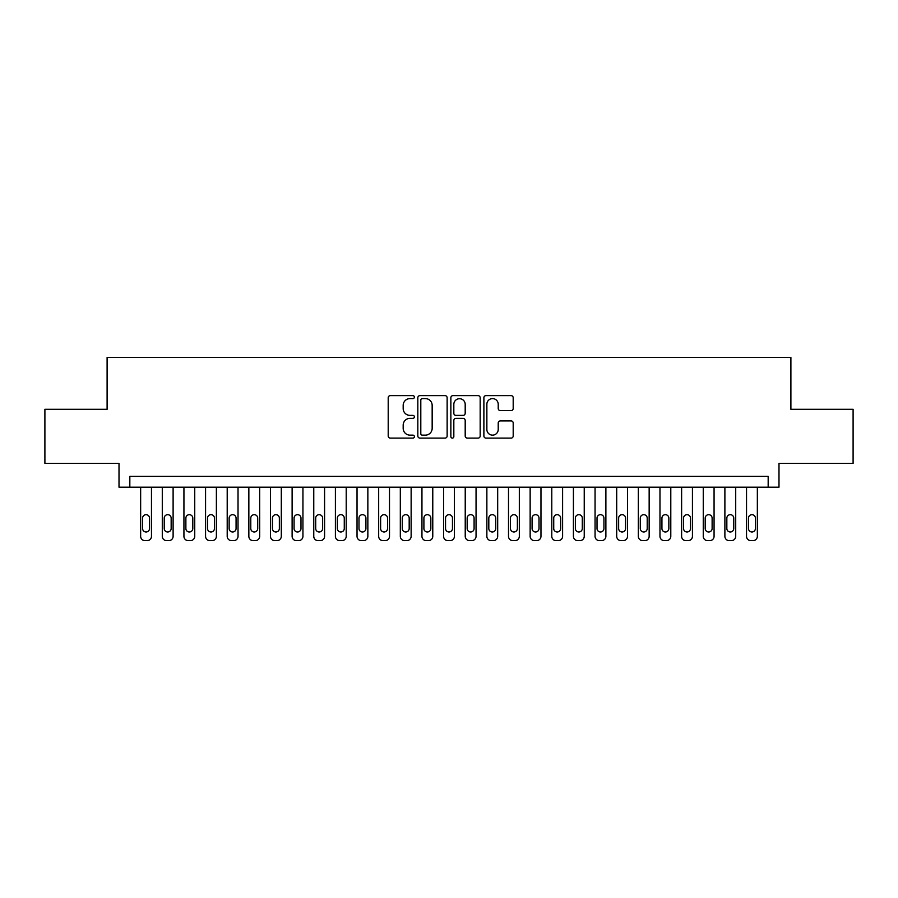 <?xml version="1.0" encoding="UTF-8"?>
<svg xmlns="http://www.w3.org/2000/svg" width="898" height="898" viewBox="0 0 898 898"><rect width="100%" height="100%" fill="white"/><g stroke="black" fill="none" stroke-linecap="round" stroke-linejoin="round"><path stroke-width="1.35" d="M414.382 397.118A1.482 1.482 0 0 0 412.889 395.625L390.327 395.625A2.122 2.122 0 0 0 388.205 397.747L388.205 435.979A2.122 2.122 0 0 0 390.327 438.112L412.889 438.112A1.482 1.482 0 0 0 414.382 436.619A1.482 1.482 0 0 0 412.889 435.137L409.971 435.137A6.791 6.791 0 0 1 403.18 428.335L403.18 425.147A6.791 6.791 0 0 1 409.971 418.356L412.889 418.356A1.482 1.482 0 0 0 414.382 416.863A1.482 1.482 0 0 0 412.889 415.381L409.971 415.381A6.791 6.791 0 0 1 403.18 408.579L403.18 405.402A6.791 6.791 0 0 1 409.971 398.6L412.889 398.6A1.482 1.482 0 0 0 414.382 397.118M511.074 410.599A2.122 2.122 0 0 0 513.196 408.478L513.196 397.747A2.122 2.122 0 0 0 511.074 395.625L486.009 395.625A2.122 2.122 0 0 0 483.887 397.747L483.887 435.979A2.122 2.122 0 0 0 486.009 438.112L511.074 438.112A2.122 2.122 0 0 0 513.196 435.979L513.196 423.025A2.122 2.122 0 0 0 511.074 420.904L500.343 420.904A2.122 2.122 0 0 0 498.222 423.025L498.222 429.446A5.68 5.68 0 0 1 492.542 435.137A5.68 5.68 0 0 1 486.862 429.446L486.862 404.28A5.68 5.68 0 0 1 492.542 398.6A5.68 5.68 0 0 1 498.222 404.28L498.222 408.478A2.122 2.122 0 0 0 500.343 410.599L511.074 410.599M768.172 487.187L778.993 487.187L778.993 463.39L853.1 463.39L853.1 409.297L790.891 409.297L790.891 357.359L107.109 357.359L107.109 409.297L44.9 409.297L44.9 463.39L119.007 463.39L119.007 487.187L768.172 487.187L768.172 476.378L129.828 476.378L129.828 487.187M447.137 397.747A2.122 2.122 0 0 0 445.015 395.625L419.95 395.625A2.122 2.122 0 0 0 417.828 397.747L417.828 435.979A2.122 2.122 0 0 0 419.95 438.112L445.015 438.112A2.122 2.122 0 0 0 447.137 435.979L447.137 397.747M452.985 395.625L478.05 395.625A2.122 2.122 0 0 1 480.172 397.747L480.172 435.979A2.122 2.122 0 0 1 478.05 438.112L467.319 438.112A2.122 2.122 0 0 1 465.198 435.979L465.198 420.477A2.122 2.122 0 0 0 463.076 418.356L455.959 418.356A2.122 2.122 0 0 0 453.827 420.477L453.827 436.619A1.482 1.482 0 0 1 452.345 438.112A1.482 1.482 0 0 1 450.863 436.619L450.863 397.747A2.122 2.122 0 0 1 452.985 395.625M422.296 398.6A1.482 1.482 0 0 0 420.803 400.093L420.803 433.644A1.482 1.482 0 0 0 422.296 435.137L425.371 435.137A6.791 6.791 0 0 0 432.163 428.335L432.163 405.402A6.791 6.791 0 0 0 425.371 398.6L422.296 398.6M465.198 404.392A5.68 5.68 0 0 0 459.518 398.712A5.68 5.68 0 0 0 453.827 404.392L453.827 413.26A2.122 2.122 0 0 0 455.959 415.381L463.076 415.381A2.122 2.122 0 0 0 465.198 413.26L465.198 404.392M151.47 487.187L151.47 536.308A4.333 4.333 90 0 1 147.137 540.641L144.982 540.641A4.333 4.333 90 0 1 140.649 536.308L140.649 487.187M149.517 528.518L149.517 518.135A3.457 3.457 90 0 0 146.06 514.677A3.457 3.457 90 0 0 142.602 518.135L142.602 528.518A3.457 3.457 90 0 0 146.06 531.986A3.457 3.457 90 0 0 149.517 528.518M173.112 487.187L173.112 536.308A4.333 4.333 90 0 1 168.779 540.641L166.613 540.641A4.333 4.333 90 0 1 162.291 536.308L162.291 487.187M171.159 528.518L171.159 518.135A3.457 3.457 90 0 0 167.702 514.677A3.457 3.457 90 0 0 164.233 518.135L164.233 528.518A3.457 3.457 90 0 0 167.702 531.986A3.457 3.457 90 0 0 171.159 528.518M194.743 487.187L194.743 536.308A4.333 4.333 90 0 1 190.421 540.641L188.254 540.641A4.333 4.333 90 0 1 183.933 536.308L183.933 487.187M192.801 528.518L192.801 518.135A3.457 3.457 90 0 0 189.332 514.677A3.457 3.457 90 0 0 185.875 518.135L185.875 528.518A3.457 3.457 90 0 0 189.332 531.986A3.457 3.457 90 0 0 192.801 528.518M216.384 487.187L216.384 536.308A4.333 4.333 90 0 1 212.063 540.641L209.896 540.641A4.333 4.333 90 0 1 205.563 536.308L205.563 487.187M214.442 528.518L214.442 518.135A3.457 3.457 90 0 0 210.974 514.677A3.457 3.457 90 0 0 207.517 518.135L207.517 528.518A3.457 3.457 90 0 0 210.974 531.986A3.457 3.457 90 0 0 214.442 528.518M238.026 487.187L238.026 536.308A4.333 4.333 90 0 1 233.693 540.641L231.538 540.641A4.333 4.333 90 0 1 227.205 536.308L227.205 487.187M236.073 528.518L236.073 518.135A3.457 3.457 90 0 0 232.616 514.677A3.457 3.457 90 0 0 229.147 518.135L229.147 528.518A3.457 3.457 90 0 0 232.616 531.986A3.457 3.457 90 0 0 236.073 528.518M259.668 487.187L259.668 536.308A4.333 4.333 90 0 1 255.335 540.641L253.169 540.641A4.333 4.333 90 0 1 248.847 536.308L248.847 487.187M257.715 528.518L257.715 518.135A3.457 3.457 90 0 0 254.257 514.677A3.457 3.457 90 0 0 250.789 518.135L250.789 528.518A3.457 3.457 90 0 0 254.257 531.986A3.457 3.457 90 0 0 257.715 528.518M281.298 487.187L281.298 536.308A4.333 4.333 90 0 1 276.977 540.641L274.81 540.641A4.333 4.333 90 0 1 270.478 536.308L270.478 487.187M279.357 528.518L279.357 518.135A3.457 3.457 90 0 0 275.888 514.677A3.457 3.457 90 0 0 272.431 518.135L272.431 528.518A3.457 3.457 90 0 0 275.888 531.986A3.457 3.457 90 0 0 279.357 528.518M302.94 487.187L302.94 536.308A4.333 4.333 90 0 1 298.607 540.641L296.452 540.641A4.333 4.333 90 0 1 292.119 536.308L292.119 487.187M300.987 528.518L300.987 518.135A3.457 3.457 90 0 0 297.53 514.677A3.457 3.457 90 0 0 294.073 518.135L294.073 528.518A3.457 3.457 90 0 0 297.53 531.986A3.457 3.457 90 0 0 300.987 528.518M324.582 487.187L324.582 536.308A4.333 4.333 90 0 1 320.249 540.641L318.083 540.641A4.333 4.333 90 0 1 313.761 536.308L313.761 487.187M322.629 528.518L322.629 518.135A3.457 3.457 90 0 0 319.172 514.677A3.457 3.457 90 0 0 315.703 518.135L315.703 528.518A3.457 3.457 90 0 0 319.172 531.986A3.457 3.457 90 0 0 322.629 528.518M346.213 487.187L346.213 536.308A4.333 4.333 90 0 1 341.891 540.641L339.725 540.641A4.333 4.333 90 0 1 335.403 536.308L335.403 487.187M344.271 528.518L344.271 518.135A3.457 3.457 90 0 0 340.802 514.677A3.457 3.457 90 0 0 337.345 518.135L337.345 528.518A3.457 3.457 90 0 0 340.802 531.986A3.457 3.457 90 0 0 344.271 528.518M367.854 487.187L367.854 536.308A4.333 4.333 90 0 1 363.533 540.641L361.366 540.641A4.333 4.333 90 0 1 357.034 536.308L357.034 487.187M365.913 528.518L365.913 518.135A3.457 3.457 90 0 0 362.444 514.677A3.457 3.457 90 0 0 358.987 518.135L358.987 528.518A3.457 3.457 90 0 0 362.444 531.986A3.457 3.457 90 0 0 365.913 528.518M389.496 487.187L389.496 536.308A4.333 4.333 90 0 1 385.163 540.641L382.997 540.641A4.333 4.333 90 0 1 378.675 536.308L378.675 487.187M387.543 528.518L387.543 518.135A3.457 3.457 90 0 0 384.086 514.677A3.457 3.457 90 0 0 380.617 518.135L380.617 528.518A3.457 3.457 90 0 0 384.086 531.986A3.457 3.457 90 0 0 387.543 528.518M411.138 487.187L411.138 536.308A4.333 4.333 90 0 1 406.805 540.641L404.639 540.641A4.333 4.333 90 0 1 400.317 536.308L400.317 487.187M409.185 528.518L409.185 518.135A3.457 3.457 90 0 0 405.728 514.677A3.457 3.457 90 0 0 402.259 518.135L402.259 528.518A3.457 3.457 90 0 0 405.728 531.986A3.457 3.457 90 0 0 409.185 528.518M432.769 487.187L432.769 536.308A4.333 4.333 90 0 1 428.447 540.641L426.281 540.641A4.333 4.333 90 0 1 421.948 536.308L421.948 487.187M430.827 528.518L430.827 518.135A3.457 3.457 90 0 0 427.358 514.677A3.457 3.457 90 0 0 423.901 518.135L423.901 528.518A3.457 3.457 90 0 0 427.358 531.986A3.457 3.457 90 0 0 430.827 528.518M454.41 487.187L454.41 536.308A4.333 4.333 90 0 1 450.078 540.641L447.922 540.641A4.333 4.333 90 0 1 443.59 536.308L443.59 487.187M452.457 528.518L452.457 518.135A3.457 3.457 90 0 0 449 514.677A3.457 3.457 90 0 0 445.543 518.135L445.543 528.518A3.457 3.457 90 0 0 449 531.986A3.457 3.457 90 0 0 452.457 528.518M476.052 487.187L476.052 536.308A4.333 4.333 90 0 1 471.719 540.641L469.553 540.641A4.333 4.333 90 0 1 465.231 536.308L465.231 487.187M474.099 528.518L474.099 518.135A3.457 3.457 90 0 0 470.642 514.677A3.457 3.457 90 0 0 467.173 518.135L467.173 528.518A3.457 3.457 90 0 0 470.642 531.986A3.457 3.457 90 0 0 474.099 528.518M497.683 487.187L497.683 536.308A4.333 4.333 90 0 1 493.361 540.641L491.195 540.641A4.333 4.333 90 0 1 486.862 536.308L486.862 487.187M495.741 528.518L495.741 518.135A3.457 3.457 90 0 0 492.272 514.677A3.457 3.457 90 0 0 488.815 518.135L488.815 528.518A3.457 3.457 90 0 0 492.272 531.986A3.457 3.457 90 0 0 495.741 528.518M519.325 487.187L519.325 536.308A4.333 4.333 90 0 1 515.003 540.641L512.837 540.641A4.333 4.333 90 0 1 508.504 536.308L508.504 487.187M517.383 528.518L517.383 518.135A3.457 3.457 90 0 0 513.914 514.677A3.457 3.457 90 0 0 510.457 518.135L510.457 528.518A3.457 3.457 90 0 0 513.914 531.986A3.457 3.457 90 0 0 517.383 528.518M540.966 487.187L540.966 536.308A4.333 4.333 90 0 1 536.634 540.641L534.467 540.641A4.333 4.333 90 0 1 530.146 536.308L530.146 487.187M539.013 528.518L539.013 518.135A3.457 3.457 90 0 0 535.556 514.677A3.457 3.457 90 0 0 532.087 518.135L532.087 528.518A3.457 3.457 90 0 0 535.556 531.986A3.457 3.457 90 0 0 539.013 528.518M562.597 487.187L562.597 536.308A4.333 4.333 90 0 1 558.275 540.641L556.109 540.641A4.333 4.333 90 0 1 551.787 536.308L551.787 487.187M560.655 528.518L560.655 518.135A3.457 3.457 90 0 0 557.198 514.677A3.457 3.457 90 0 0 553.729 518.135L553.729 528.518A3.457 3.457 90 0 0 557.198 531.986A3.457 3.457 90 0 0 560.655 528.518M584.239 487.187L584.239 536.308A4.333 4.333 90 0 1 579.917 540.641L577.751 540.641A4.333 4.333 90 0 1 573.418 536.308L573.418 487.187M582.297 528.518L582.297 518.135A3.457 3.457 90 0 0 578.828 514.677A3.457 3.457 90 0 0 575.371 518.135L575.371 528.518A3.457 3.457 90 0 0 578.828 531.986A3.457 3.457 90 0 0 582.297 528.518M605.881 487.187L605.881 536.308A4.333 4.333 90 0 1 601.548 540.641L599.393 540.641A4.333 4.333 90 0 1 595.06 536.308L595.06 487.187M603.927 528.518L603.927 518.135A3.457 3.457 90 0 0 600.47 514.677A3.457 3.457 90 0 0 597.013 518.135L597.013 528.518A3.457 3.457 90 0 0 600.47 531.986A3.457 3.457 90 0 0 603.927 528.518M627.522 487.187L627.522 536.308A4.333 4.333 90 0 1 623.19 540.641L621.023 540.641A4.333 4.333 90 0 1 616.702 536.308L616.702 487.187M625.569 528.518L625.569 518.135A3.457 3.457 90 0 0 622.112 514.677A3.457 3.457 90 0 0 618.643 518.135L618.643 528.518A3.457 3.457 90 0 0 622.112 531.986A3.457 3.457 90 0 0 625.569 528.518M649.153 487.187L649.153 536.308A4.333 4.333 90 0 1 644.831 540.641L642.665 540.641A4.333 4.333 90 0 1 638.332 536.308L638.332 487.187M647.211 528.518L647.211 518.135A3.457 3.457 90 0 0 643.743 514.677A3.457 3.457 90 0 0 640.285 518.135L640.285 528.518A3.457 3.457 90 0 0 643.743 531.986A3.457 3.457 90 0 0 647.211 528.518M670.795 487.187L670.795 536.308A4.333 4.333 90 0 1 666.462 540.641L664.307 540.641A4.333 4.333 90 0 1 659.974 536.308L659.974 487.187M668.853 528.518L668.853 518.135A3.457 3.457 90 0 0 665.384 514.677A3.457 3.457 90 0 0 661.927 518.135L661.927 528.518A3.457 3.457 90 0 0 665.384 531.986A3.457 3.457 90 0 0 668.853 528.518M692.437 487.187L692.437 536.308A4.333 4.333 90 0 1 688.104 540.641L685.937 540.641A4.333 4.333 90 0 1 681.616 536.308L681.616 487.187M690.483 528.518L690.483 518.135A3.457 3.457 90 0 0 687.026 514.677A3.457 3.457 90 0 0 683.558 518.135L683.558 528.518A3.457 3.457 90 0 0 687.026 531.986A3.457 3.457 90 0 0 690.483 528.518M714.067 487.187L714.067 536.308A4.333 4.333 90 0 1 709.746 540.641L707.579 540.641A4.333 4.333 90 0 1 703.257 536.308L703.257 487.187M712.125 528.518L712.125 518.135A3.457 3.457 90 0 0 708.668 514.677A3.457 3.457 90 0 0 705.199 518.135L705.199 528.518A3.457 3.457 90 0 0 708.668 531.986A3.457 3.457 90 0 0 712.125 528.518M735.709 487.187L735.709 536.308A4.333 4.333 90 0 1 731.387 540.641L729.221 540.641A4.333 4.333 90 0 1 724.888 536.308L724.888 487.187M733.767 528.518L733.767 518.135A3.457 3.457 90 0 0 730.299 514.677A3.457 3.457 90 0 0 726.841 518.135L726.841 528.518A3.457 3.457 90 0 0 730.299 531.986A3.457 3.457 90 0 0 733.767 528.518M757.351 487.187L757.351 536.308A4.333 4.333 90 0 1 753.018 540.641L750.863 540.641A4.333 4.333 90 0 1 746.53 536.308L746.53 487.187M755.398 528.518L755.398 518.135A3.457 3.457 90 0 0 751.94 514.677A3.457 3.457 90 0 0 748.483 518.135L748.483 528.518A3.457 3.457 90 0 0 751.94 531.986A3.457 3.457 90 0 0 755.398 528.518"/></g></svg>
